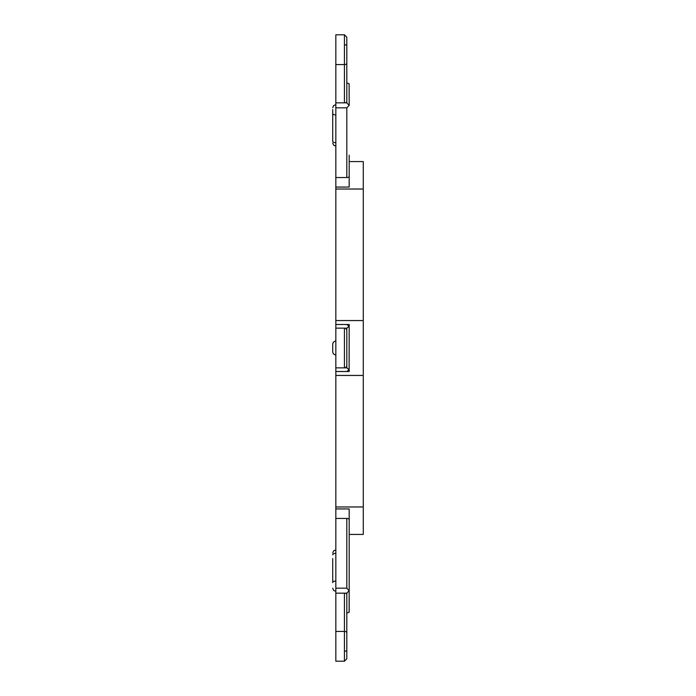 <?xml version="1.0" encoding="UTF-8"?>
<svg xmlns="http://www.w3.org/2000/svg" width="696" height="696" viewBox="0 0 696 696"><rect width="100%" height="100%" fill="white"/><g stroke="black" fill="none" stroke-linecap="round" stroke-linejoin="round"><path stroke-width="1.04" d="M349.192 534.424L363.277 534.424L363.277 161.576L349.192 161.576L349.192 155.869M332.723 109.655L332.723 113.404L332.723 109.655M346.808 365.47L346.808 367.853L344.433 367.853L346.808 367.853L349.122 369.68L346.808 371.507L335.837 371.507L335.837 367.853L344.433 367.853A2.375 2.375 0 0 0 346.808 365.47L346.808 328.147L344.433 328.147A2.375 2.375 0 0 1 346.808 330.53M349.192 163.543L349.192 187.059L335.837 187.059L335.837 324.493L346.808 324.493L349.122 326.32L346.808 328.147L335.837 328.147L335.837 324.493L349.192 324.493L349.122 369.68M363.277 189.025L335.837 189.025M346.808 588.163L349.122 590.66L346.808 593.166L335.837 593.166L335.837 588.163L346.808 588.163L346.808 518.45A2.375 1.192 0 0 1 349.192 519.642L349.192 611.593L349.192 590.46L349.122 612.341L346.808 613.011L346.808 594.349L346.808 658.825L346.808 611.819M349.122 83.659L349.192 105.54L349.122 83.659L346.808 82.989L346.808 37.175L346.808 101.651A2.375 1.192 180 0 1 344.433 102.834L346.808 102.834L349.122 105.34L346.808 107.837L335.837 107.837L335.837 102.834L344.433 102.834L344.433 64.571A2.375 1.192 0 0 0 346.808 63.388M335.837 187.059L335.837 177.55L346.808 177.55A2.375 1.192 180 0 0 349.192 176.358L349.192 155.225M335.837 142.689A3.106 1.557 180 0 1 332.723 141.131L332.723 113.404A3.106 1.557 180 0 0 335.837 114.962M363.277 375.44L335.837 375.44L335.837 371.507L349.192 371.507L349.192 369.132M335.837 341.136A3.106 3.106 0 0 0 332.723 344.25A3.106 3.106 0 0 1 335.837 341.136A3.106 3.106 0 0 0 332.723 344.25L332.723 351.75L332.723 344.25M335.837 581.038A3.106 1.557 0 0 0 332.723 582.596L332.723 558.618M349.192 611.593L349.122 612.341M335.837 588.163L335.837 506.975L363.277 506.975M346.808 518.45L335.837 518.45M335.837 64.571L344.433 64.571L344.433 34.8L335.837 34.8L335.837 102.834M349.192 326.868L349.122 326.32M335.837 593.166L335.837 661.2L344.433 661.2L344.433 631.429A2.375 1.192 -0 0 1 346.808 632.612M349.192 532.457L349.192 508.941L335.837 508.941M335.837 631.429L344.433 631.429L344.433 593.166A2.375 1.192 0 0 1 346.808 594.349L346.808 593.166M335.837 177.55L335.837 107.837M335.837 354.864A3.106 3.106 0 0 1 332.723 351.75M335.837 328.147L335.837 367.853M363.277 320.56L335.837 320.56M335.837 375.44L335.837 506.975M344.433 651.273A2.375 1.192 0 0 0 346.808 650.09M332.723 554.869A3.106 1.557 0 0 1 335.837 553.311M346.808 102.834L346.808 101.651M344.433 367.853L344.433 328.147M346.808 177.55L346.808 107.837M344.433 44.727A2.375 1.192 0 0 1 346.808 45.91M335.837 104.67L333.654 105.566L332.723 107.776L333.654 105.566L335.837 104.67M344.433 661.2L346.808 658.825M335.837 549.883L333.654 550.78L332.723 552.989M335.837 591.33L333.654 590.434L332.723 588.224L333.654 590.434L335.837 591.33M335.837 146.117L333.654 145.22L332.723 143.011M344.433 34.8L346.808 37.175"/></g></svg>
